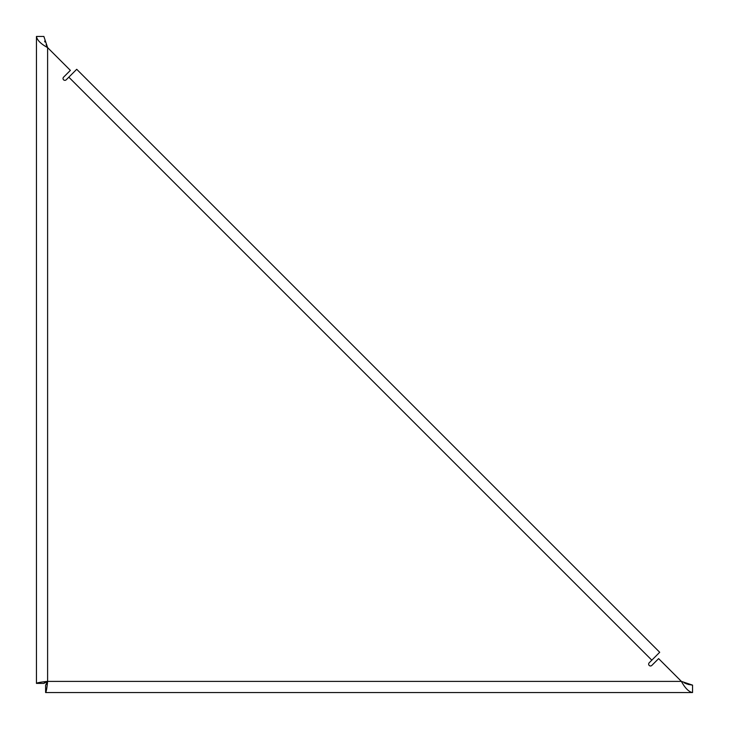 <?xml version="1.0" encoding="UTF-8"?>
<svg xmlns="http://www.w3.org/2000/svg" width="729" height="729" viewBox="0 0 729 729"><rect width="100%" height="100%" fill="white"/><g stroke="black" fill="none" stroke-linecap="round" stroke-linejoin="round"><path stroke-width="1.09" d="M649.193 662.798A1.859 1.859 0 0 0 649.794 665.832A1.859 1.859 0 0 0 651.817 665.422A1.859 1.859 0 0 1 649.193 665.422A1.859 1.859 0 0 1 649.193 662.798L651.817 660.173L68.827 77.183L66.202 79.807A1.859 1.859 0 0 1 63.578 79.807A1.859 1.859 0 0 1 63.578 77.183L70.376 70.376L47.613 47.613L43.877 36.45L36.45 36.45L36.45 683.392C37.106 682.727 40.824 682.062 47.613 681.387L46.182 681.888M684.185 682.818L686.973 684.03M687.921 684.358L692.55 685.123L681.387 681.387L658.624 658.624L651.817 665.422M46.364 684.495L46.61 684.03M46.856 683.465L47.613 681.387L45.608 685.123L45.608 692.55L692.55 692.55C688.832 691.894 685.114 688.176 681.387 681.387L47.613 681.387C46.948 688.158 46.282 691.885 45.608 692.55L692.55 692.55L692.55 685.123M45.535 682.144L44.97 682.39M44.505 682.636L43.877 683.392L47.613 681.387L47.613 47.613C40.833 43.895 37.115 40.177 36.45 36.45M44.642 41.088L44.97 42.027M46.127 44.715L47.613 47.613M66.202 79.807A1.859 1.859 0 0 1 63.031 78.495A1.859 1.859 0 0 1 63.578 77.183M43.877 683.392L36.45 683.392M68.827 77.183L76.718 69.291L659.709 652.282L651.817 660.173"/></g></svg>
